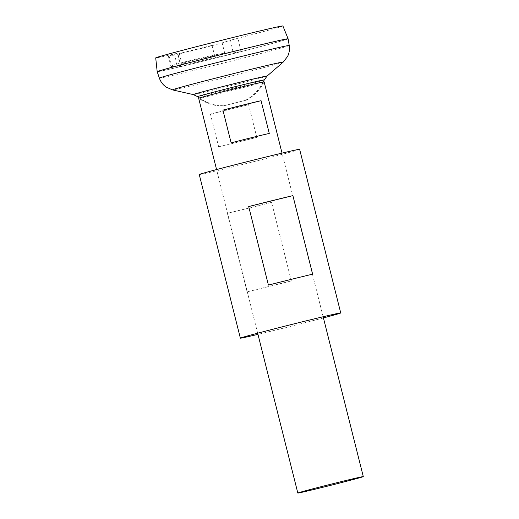 <?xml version="1.0" encoding="UTF-8"?>
<svg xmlns="http://www.w3.org/2000/svg" width="519" height="519" viewBox="0 0 519 519"><rect width="100%" height="100%" fill="white"/><g stroke="black" fill="none" stroke-linecap="round" stroke-linejoin="round"><path stroke-width="0.39" stroke-dasharray="2.6 1.95" d="M211.544 45.497L179.289 53.535L211.544 45.497M182.39 63.824C183.454 63.96 190.136 62.585 202.442 59.711C213.134 56.902 217.046 55.656 214.178 55.968C213.114 55.838 206.426 57.207 194.119 60.087C183.428 62.896 179.516 64.142 182.39 63.824L181.851 63.753L179.289 53.535M212.018 45.315L214.71 56.039L214.178 55.968M210.435 114.07L218.655 146.799A33.748 0.513 165.9 0 0 256.801 137.373L248.582 104.643A33.748 0.513 -14.1 0 1 210.435 114.07L248.582 104.643M246.648 100.07C254.304 95.762 260.136 89.696 264.132 81.872A33.748 0.513 -14.1 0 1 264.132 81.872A33.748 0.513 -14.1 0 1 263.191 82.229A33.748 0.513 -14.1 0 1 227.75 91.532A33.748 0.513 -14.1 0 1 198.673 98.312C205.9 103.32 213.899 105.908 222.683 106.09L246.648 100.07L222.683 106.09M288.09 38.821L288.09 38.795A67.47 1.032 -14.1 0 1 288.09 38.795A67.47 1.032 -14.1 0 1 286.203 39.528A67.47 1.032 -14.1 0 1 214.924 58.251A67.47 1.032 -14.1 0 1 157.212 71.693A67.47 1.032 -14.1 0 1 159.099 70.967A67.47 1.032 -14.1 0 1 230.384 52.263A67.47 1.032 -14.1 0 1 288.09 38.821A67.47 1.032 -14.1 0 1 286.209 39.548A67.47 1.032 -14.1 0 1 214.918 58.225A67.47 1.032 -14.1 0 1 157.212 71.674A67.47 1.032 -14.1 0 1 157.212 71.667M288.116 38.815A67.496 1.032 -14.1 0 1 286.228 39.541A67.496 1.032 -14.1 0 1 214.963 58.238A67.496 1.032 -14.1 0 1 157.192 71.7A67.496 1.032 -14.1 0 0 215.275 58.141A67.496 1.032 -14.1 0 0 286.228 39.522A67.496 1.032 -14.1 0 0 288.11 38.802M264.262 79.9A34.351 0.525 -14.1 0 1 263.302 80.27A34.351 0.525 -14.1 0 1 223.008 90.786A34.351 0.525 -14.1 0 1 197.629 96.638M245.247 100.394L223.76 105.759L245.247 100.394M282.894 25.95A65.569 0.999 -14.1 0 1 281.064 26.664A65.569 0.999 -14.1 0 1 238.007 38.211L230.527 40.223L233.2 52.964L224.772 53.353C223.001 53.126 211.856 55.416 191.349 60.217C171.834 65.057 168.701 66.802 171.795 66.445L180.216 66.062L177.543 53.314L169.162 55.974A28.123 0.428 165.9 0 0 168.377 56.279A28.123 0.428 165.9 0 0 192.432 50.674A28.123 0.428 165.9 0 0 222.145 42.882L230.527 40.223M174.605 53.885L177.29 67.269C180.164 66.445 181.144 66.043 180.216 66.062L180.58 66.108L177.868 53.191L174.605 53.885A65.569 0.999 -14.1 0 1 155.713 57.894M233.2 52.964L240.959 51.537C219.745 56.188 192.653 62.883 177.29 67.269M240.959 51.537L238.007 38.211M256.801 137.373L218.655 146.799M269.277 133.415L231.13 142.842M168.377 56.279L170.9 66.328L171.795 66.445L169.162 55.974M291.308 280.928L271.58 202.384A51.744 0.791 -14.1 0 1 227.374 213.309L247.102 291.853A51.744 0.791 165.9 0 0 291.308 280.928L247.102 291.853M323.428 317.913A51.744 0.791 -14.1 0 1 257.962 334.359M299.632 149.316A51.744 0.791 -14.1 0 1 298.191 149.874A51.744 0.791 -14.1 0 1 243.521 164.218A51.744 0.791 -14.1 0 1 199.257 174.527M271.58 202.384L227.374 213.309M312.62 274.168L268.42 285.093M289.226 45.497A66.945 1.019 -14.1 0 1 287.357 46.217A66.945 1.019 -14.1 0 1 216.67 64.758A66.945 1.019 -14.1 0 1 159.372 78.11M283.238 62.066A57.129 0.869 -14.1 0 1 281.661 62.656A57.129 0.869 -14.1 0 1 222.138 78.278A57.129 0.869 -14.1 0 1 172.477 89.891M267.149 76.014A38.114 0.584 -14.1 0 1 266.098 76.403A38.114 0.584 -14.1 0 1 226.381 86.829A38.114 0.584 -14.1 0 1 193.25 94.575M224.772 53.353L222.145 42.882M257.671 333.198L216.572 169.564M245.545 100.29A43.713 43.713 0 0 0 263.276 81.963M224.247 105.578L223.222 105.882M245.026 100.355L246.077 100.141M199.471 97.987A43.713 43.713 0 0 0 223.76 105.759M323.136 316.759L282.031 153.124"/><path stroke-width="0.78" d="M362.346 476.974A33.748 0.513 -14.1 0 1 326.691 486.329A33.748 0.513 -14.1 0 1 297.822 493.05A33.748 0.513 -14.1 0 1 298.769 492.687A33.748 0.513 -14.1 0 1 334.418 483.332A33.748 0.513 -14.1 0 1 363.287 476.604A33.748 0.513 -14.1 0 1 362.346 476.974M216.572 169.564L198.673 98.305A33.748 0.513 -14.1 0 1 198.673 98.305A33.748 0.513 -14.1 0 1 199.614 97.942A33.748 0.513 -14.1 0 1 235.269 88.587A33.748 0.513 -14.1 0 1 264.132 81.866L282.031 153.124M157.212 71.667A67.47 1.032 -14.1 0 1 159.093 70.941A67.47 1.032 -14.1 0 1 230.235 52.276A67.47 1.032 -14.1 0 1 288.084 38.795M157.192 71.7A67.496 1.032 -14.1 0 1 159.08 70.967A67.496 1.032 -14.1 0 1 230.423 52.25A67.496 1.032 -14.1 0 1 288.116 38.815L289.226 45.497A66.945 1.019 -14.1 0 0 232.006 58.822A66.945 1.019 -14.1 0 0 161.24 77.383A66.945 1.019 -14.1 0 0 159.372 78.11L157.192 71.7A67.496 1.032 -14.1 0 1 157.186 71.674A67.496 1.032 -14.1 0 1 159.073 70.947A67.496 1.032 -14.1 0 1 230.306 52.257A67.496 1.032 -14.1 0 1 288.11 38.789A67.496 1.032 -14.1 0 1 288.11 38.802L282.894 25.95A65.569 0.999 -14.1 0 0 226.745 39.035A65.569 0.999 -14.1 0 0 157.542 57.187A65.569 0.999 -14.1 0 0 155.713 57.894L157.186 71.674M199.471 97.987A43.713 43.713 0 0 1 197.629 96.638L197.629 96.638A34.351 0.525 -14.1 0 1 198.589 96.262A34.351 0.525 -14.1 0 1 238.883 85.745A34.351 0.525 -14.1 0 1 264.262 79.9L267.149 76.014L283.238 62.066L287.565 56.5C289.278 53.009 289.829 49.337 289.226 45.497M261.057 100.686L222.911 110.112A33.748 0.513 -14.1 0 1 261.057 100.686L269.277 133.415A33.748 0.513 165.9 0 0 231.13 142.842L222.911 110.112M257.962 334.359A51.744 0.791 -14.1 0 1 240.362 338.161A51.744 0.791 -14.1 0 1 241.809 337.603A51.744 0.791 -14.1 0 1 296.472 323.259A51.744 0.791 -14.1 0 1 340.736 312.951A51.744 0.791 -14.1 0 1 339.29 313.508A51.744 0.791 -14.1 0 1 323.428 317.913M240.362 338.161L199.257 174.527A51.744 0.791 -14.1 0 1 200.704 173.969A51.744 0.791 -14.1 0 1 255.374 159.625A51.744 0.791 -14.1 0 1 299.632 149.316L340.736 312.951M268.42 285.093L248.692 206.549A51.744 0.791 -14.1 0 1 292.891 195.624L312.62 274.168A51.744 0.791 165.9 0 0 268.42 285.093M292.891 195.624L248.692 206.549M197.629 96.638L193.25 94.575L172.477 89.891A57.129 0.869 -14.1 0 1 174.04 89.249A57.129 0.869 -14.1 0 1 235.224 73.211A57.129 0.869 -14.1 0 1 283.238 62.066M193.25 94.575A38.114 0.584 -14.1 0 1 194.288 94.153A38.114 0.584 -14.1 0 1 235.113 83.449A38.114 0.584 -14.1 0 1 267.149 76.014M297.822 493.05L257.671 333.198M172.477 89.891L166.035 87.023C162.875 84.759 160.656 81.788 159.372 78.11M263.276 81.963A43.713 43.713 0 0 0 264.262 79.9M363.287 476.604L323.136 316.759"/></g></svg>
